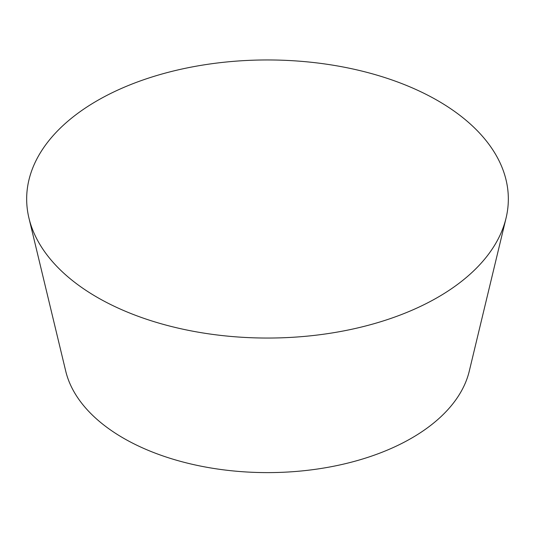 <?xml version="1.0" encoding="UTF-8"?>
<svg xmlns="http://www.w3.org/2000/svg" width="534" height="534" viewBox="0 0 534 534"><rect width="100%" height="100%" fill="white"/><g stroke="black" fill="none" stroke-linecap="round" stroke-linejoin="round"><path stroke-width="0.8" d="M437.8 100.679A240.841 139.047 0 0 0 160.227 74.513A240.841 139.047 0 0 0 28.949 218.112A240.841 139.047 0 0 0 97.201 297.325A240.841 139.047 0 0 0 344.116 330.826A240.841 139.047 0 0 0 506.052 218.112A240.841 139.047 0 0 0 437.8 100.679M28.949 218.112L65.735 371.17A203.701 117.607 0 0 0 123.461 438.167A203.701 117.607 0 0 0 332.302 466.502A203.701 117.607 0 0 0 469.266 371.17L506.052 218.112"/></g></svg>
